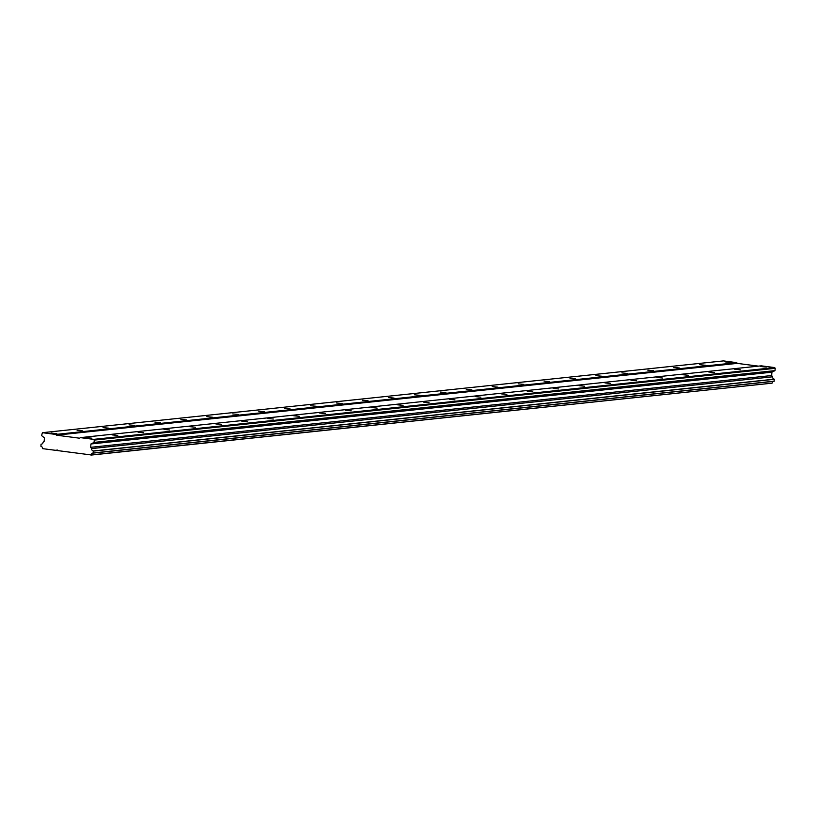 <?xml version="1.0" encoding="UTF-8"?>
<svg xmlns="http://www.w3.org/2000/svg" width="816" height="816" viewBox="0 0 816 816"><rect width="100%" height="100%" fill="white"/><g stroke="black" fill="none" stroke-linecap="round" stroke-linejoin="round"><path stroke-width="1.22" d="M86.159 437.621L91.78 438.182L86.159 437.621M760.634 366.517L766.265 367.088L760.634 366.517M734.696 369.25L740.326 369.821L734.696 369.25M708.757 371.984L714.377 372.555L708.757 371.984M682.819 374.717L688.439 375.289L682.819 374.717M656.87 377.461L662.5 378.022L656.87 377.461M630.931 380.195L636.562 380.756L630.931 380.195M604.993 382.928L610.613 383.489L604.993 382.928M579.044 385.662L584.674 386.223L579.044 385.662M553.105 388.396L558.736 388.967L553.105 388.396M527.167 391.129L532.787 391.7L527.167 391.129M501.228 393.863L506.848 394.434L501.228 393.863M475.279 396.596L480.91 397.168L475.279 396.596M449.341 399.33L454.971 399.901L449.341 399.33M423.402 402.074L429.022 402.635L423.402 402.074M397.453 404.807L403.084 405.368L397.453 404.807M371.515 407.541L377.145 408.102L371.515 407.541M345.576 410.275L351.196 410.836L345.576 410.275M319.637 413.008L325.258 413.579L319.637 413.008M293.689 415.742L299.319 416.313L293.689 415.742M267.75 418.475L273.37 419.047L267.75 418.475M241.811 421.209L247.432 421.78L241.811 421.209M215.863 423.943L221.493 424.514L215.863 423.943M189.924 426.676L195.554 427.247L189.924 426.676M163.985 429.42L169.606 429.981L163.985 429.42M138.047 432.154L143.667 432.715L138.047 432.154M112.098 434.887L117.728 435.448L112.098 434.887M51.184 433.072L56.804 433.633L51.184 433.072M725.659 361.967L731.289 362.539L725.659 361.967M699.72 364.701L705.34 365.272L699.72 364.701M673.781 367.435L679.402 368.006L673.781 367.435M647.833 370.168L653.463 370.739L647.833 370.168M621.894 372.902L627.514 373.473L621.894 372.902M595.955 375.646L601.576 376.207L595.955 375.646M570.007 378.379L575.637 378.94L570.007 378.379M544.068 381.113L549.698 381.674L544.068 381.113M518.129 383.846L523.75 384.407L518.129 383.846M492.191 386.58L497.811 387.151L492.191 386.58M466.242 389.314L471.872 389.885L466.242 389.314M440.303 392.047L445.924 392.618L440.303 392.047M414.365 394.781L419.985 395.352L414.365 394.781M388.416 397.514L394.046 398.086L388.416 397.514M362.477 400.258L368.108 400.819L362.477 400.258M336.539 402.992L342.159 403.553L336.539 402.992M310.6 405.725L316.22 406.286L310.6 405.725M284.651 408.459L290.282 409.02L284.651 408.459M258.713 411.193L264.333 411.764L258.713 411.193M232.774 413.926L238.394 414.497L232.774 413.926M206.825 416.66L212.456 417.231L206.825 416.66M180.887 419.393L186.517 419.965L180.887 419.393M154.948 422.127L160.568 422.698L154.948 422.127M129.01 424.861L134.63 425.432L129.01 424.861M103.061 427.604L108.691 428.165L103.061 427.604M77.122 430.338L82.742 430.899L77.122 430.338M56.345 435.173L55.804 434.438L42.401 432.694L41.596 435.581L44.421 437.927L44.166 441.272L43.085 442.282A2.203 1.928 -96 0 1 41.045 444.169L40.933 446.321A2.203 1.928 -96 0 1 42.605 448.637L91.127 454.94A2.203 1.928 -96 0 1 93.106 453.104L93.32 450.973A2.203 1.928 -96 0 1 91.606 448.586L90.688 447.321L90.943 443.975L94.064 442.405L94.238 440.099L775.2 368.322L774.67 367.577L761.257 365.833L80.294 437.621L79.662 438.212L56.345 435.173L737.307 363.385L758.411 366.139M94.238 440.099L93.697 439.365L80.294 437.621M42.401 432.694L723.364 360.907L736.777 362.651L737.307 363.385M775.2 368.322L775.027 370.617L771.905 372.188L771.65 375.544L772.568 376.808A2.203 1.928 -96 0 0 774.282 379.185L774.068 381.317L93.106 453.104M773.476 381.378A2.203 1.928 -96 0 0 772.089 383.163L90.964 455.093M55.804 434.438L736.777 362.651M54.611 450.361L57.457 450.065M772.089 383.163L91.127 454.94M774.231 381.174L93.269 452.951M93.412 451.095L774.374 379.307M91.606 448.586L772.568 376.808M774.282 379.185L93.32 450.973M90.688 447.321L771.65 375.544M90.943 443.975L771.905 372.188M94.064 442.405L775.027 370.617M774.67 367.577L93.697 439.365M41.045 444.169L41.738 444.098"/></g></svg>
